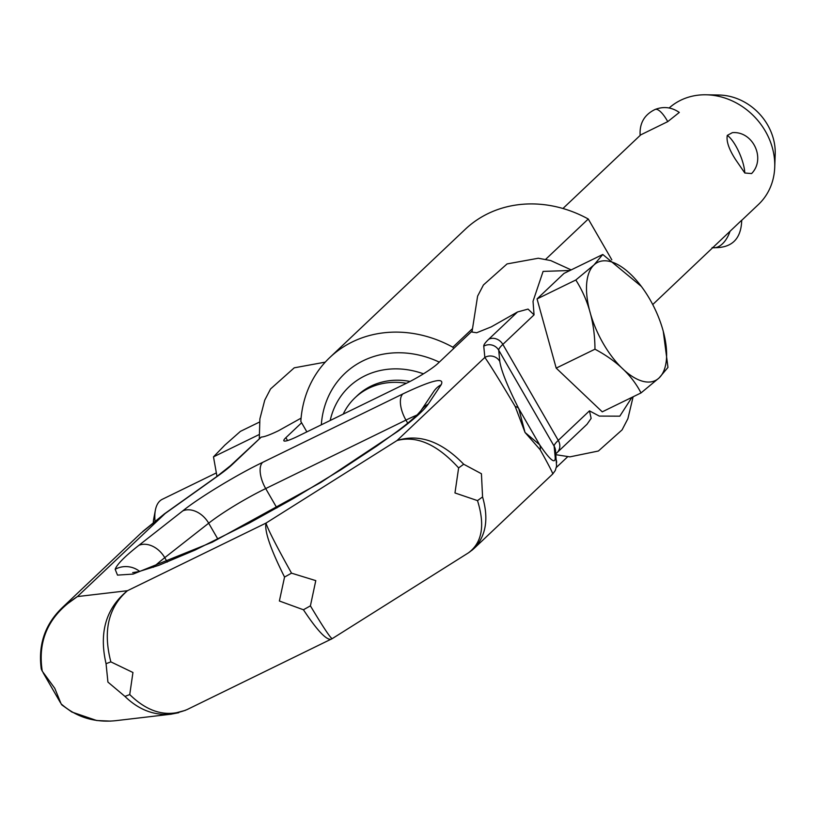 <?xml version="1.0" encoding="UTF-8"?>
<svg xmlns="http://www.w3.org/2000/svg" width="816" height="816" viewBox="0 0 816 816"><rect width="100%" height="100%" fill="white"/><g stroke="black" fill="none" stroke-linecap="round" stroke-linejoin="round"><path stroke-width="1.22" d="M631.91 397.372L619.803 416.17L599.311 416.089L589.468 410.856L591.141 418.394L587.01 424.279L557.114 452.584A10.955 9.557 -133.4 0 0 559.572 448.28A10.955 9.557 -133.4 0 0 558.266 440.385A54.784 7.058 -30 0 0 554.125 446.168L555.217 457.429C555.421 464.508 550.208 460.275 539.6 444.73L525.035 432.46L540.172 449.738C548.709 465.018 552.891 473.107 552.728 473.994L474.249 548.281C486.071 535.796 488.845 518.68 482.572 496.934L477.503 500.616C485.214 525.3 482.164 542.732 468.364 552.891L468.2 552.993M556.655 462.519A10.955 10.853 174.5 0 0 556.604 461.774A10.955 10.853 174.5 0 0 556.604 461.754A10.955 10.853 174.5 0 0 555.217 457.429M483.755 346.168L484.847 357.428A10.955 10.853 -5.5 0 1 499.8 361.447L498.709 350.176A54.784 7.058 150 0 1 502.85 344.393A10.955 9.557 -133.4 0 0 496.465 338.977A10.955 9.557 -133.4 0 0 488.733 339.221A65.749 8.476 -30 0 0 483.755 346.168A10.955 10.853 -5.5 0 1 498.709 350.176L554.125 446.168A10.955 10.853 174.5 0 1 555.523 450.514L556.573 466.181L555.268 470.536L552.738 473.984M571.18 269.902L550.688 260.559L538.285 258.244L507.052 263.925L483.439 284.957L477.605 296.137L471.985 332.041L476.656 332.755L491.283 326.859L517.517 311.977L528.044 309.091L534.052 314.864L533.032 301.277L543.099 271.402L569.976 270.494M141.127 533.011L165.189 513.488L217.75 476.034A65.749 8.476 -30 0 0 232.489 464.324A10.955 9.557 -133.4 0 0 230.387 465.773L261.273 437.07C264.211 436.958 269.933 434.857 278.47 430.746L301.073 418.149M115.821 720.661L115.362 720.722C94.36 722.762 76.286 717.152 61.139 703.882L54.784 688.316L42.259 671.18C37.383 639.734 49.103 614.866 77.408 596.578L165.189 513.488A10.955 6.487 -125.5 0 0 164.291 513.958A10.955 6.487 -125.5 0 0 164.271 513.968A10.955 6.487 -125.5 0 0 163.985 514.192M187.517 709.359L187.252 709.492C167.555 717.784 148.39 712.807 129.734 694.569L132.947 672.496L110.854 661.868C102.836 631.013 108.365 607.288 127.459 590.713C105.988 608.206 98.848 632.543 106.06 663.704L107.926 682.094L124.94 696.405C138.638 709.716 153.979 715.652 170.952 714.204L178.765 712.694M468.364 552.891L332.224 638.642C330.541 638.234 323.269 627.31 310.406 605.86L315.782 580.625L291.526 573.158C276.349 545.884 267.832 529.196 265.985 523.097C264.364 531.134 270.555 549.127 284.549 577.065L279.378 601.004L303.43 609.766C317.128 630.421 326.359 640.254 331.133 639.254L331.306 639.163M458.623 467.915L463.692 464.233C441.538 441.425 419.332 433.52 397.066 440.518C416.813 435.356 437.325 444.485 458.623 467.915L454.971 492.956L477.503 500.616M482.572 496.934L481.43 473.739L463.692 464.233M310.406 605.86L303.43 609.766M129.734 694.569L124.94 696.405M61.139 703.882L61.965 705.014M515.233 406.541L525.035 432.46L518.752 408.622A10.955 6.497 -27.1 0 0 515.233 406.541C500.228 381.256 490.1 364.885 484.847 357.428L397.066 440.518L265.985 523.097L127.459 590.713L77.408 596.578L62.781 607.165L54.723 616.08M41.259 669.018L42.259 671.18M106.06 663.704L110.854 661.868M284.549 577.065L291.526 573.158M471.566 550.606L473.994 548.525M301.614 422.78L285.875 437.672A27.397 3.529 -30 0 0 283.866 440.773A27.397 3.529 -30 0 0 297.871 436.264L406.45 383.265A27.397 3.529 -30 0 0 437.886 363.467L471.954 331.214M540.172 449.738A10.955 8.537 -33.7 0 0 539.6 444.73L518.752 408.622C507.481 386.264 501.157 370.535 499.8 361.447M155.009 520.955A43.829 20.645 -116 0 1 155.366 510.214A43.829 20.645 -116 0 1 159.793 501.044A43.829 20.645 -116 0 1 162.302 499.3L216.271 472.954M216.985 476.401L213.486 456.858L224.788 445.169L240.414 431.368L259.519 422.045M545.669 259.325L588.265 219.004L611.837 259.845M453.625 348.565L452.839 347.198L471.903 329.154M588.265 219.004A117.8 102.796 46.6 0 0 465.212 229.337L329.786 357.53A117.8 102.796 46.6 0 0 300.829 421.413L306.867 431.878M343.199 414.14A71.227 62.159 46.6 0 1 355.093 397.698A71.227 62.159 46.6 0 1 406.378 383.296M355.093 397.698L357.326 395.576A71.227 62.159 46.6 0 1 410.05 381.449M330.184 420.495A83.283 72.675 46.6 0 1 423.443 373.83M321.32 424.82A95.88 83.671 46.6 0 1 439.294 362.131M329.786 357.53A117.8 102.796 46.6 0 1 452.839 347.198M652.729 304.562L741.724 220.198C741.163 239.537 731.289 248.676 712.103 247.605M741.744 220.31L758.482 204.459A65.749 57.375 -133.4 0 0 774.721 167.321A65.749 57.375 -133.4 0 0 765.408 131.264A65.749 57.375 -133.4 0 0 706.064 94.789A65.749 57.375 -133.4 0 0 669.151 107.987M751.597 173.563L744.804 173.002L735.542 159.528C728.953 149.277 726.199 141.239 727.28 135.405L732.37 132.651C752.944 130.897 766.112 158.753 751.597 173.563M667.753 121.625A24.653 7.477 -112.7 0 0 655.075 109.477C663.592 106.192 671.67 107.171 679.3 112.435L667.753 121.625L640.713 134.875L562.938 208.498M774.721 167.321L775.2 154.357A53.785 46.93 -133.4 0 0 767.581 124.858A53.785 46.93 -133.4 0 0 719.039 95.023L706.064 94.789M602.769 254.48L563.999 273.411L537.05 298.921L556.196 368.118L602.249 411.845L641.019 392.924C631.931 375.289 616.58 360.713 594.966 349.197C594.854 323.065 588.469 300.002 575.821 279.99L593.956 264.965A65.749 30.967 -116 0 1 641.325 286.385A65.749 30.967 -116 0 1 663.265 331.337A65.749 30.967 -116 0 1 659.155 377.89A65.749 30.967 -116 0 1 603.238 343.495A65.749 30.967 -116 0 1 593.956 264.965L602.769 254.48L641.325 286.385M663.265 331.337L667.967 367.414L659.155 377.89L641.019 392.924M556.196 368.118L594.966 349.197M537.05 298.921L575.821 279.99M213.486 456.858L259.121 434.581M153.316 522.311A35.425 16.687 -116 0 1 153.724 518.925L155.366 510.214M589.468 410.856L558.266 440.385L502.85 344.393L534.052 314.864M517.517 311.967L488.733 339.221M232.489 464.324L261.273 437.07M217.75 476.034A10.955 6.487 -125.5 0 0 216.821 476.524L164.271 513.968M262.609 462.397C237.589 474.3 198.747 497.893 182.784 510.877L138.853 545.353C124.868 556.379 116.963 564.356 115.168 569.303L117.504 575.117L133.13 574.087L212.262 542.191L320.79 482.48L397.912 431.266C413.824 419.434 423.943 410.377 428.247 404.073L441.181 384.734C444.914 376.992 432.143 380.052 402.859 393.924L262.609 462.397A21.92 10.322 64 0 0 265.7 488.57L405.95 420.097A54.784 7.058 150 0 1 416.925 415.079M287.548 440.579L285.875 437.672M153.459 567.242A109.579 14.117 150 0 1 164.761 557.675A21.92 16.136 -128.1 0 0 138.853 545.353M167.29 562.061L164.761 557.675L208.682 523.199A54.784 7.058 150 0 1 265.7 488.57L276.889 507.94M182.784 510.877A21.92 16.136 51.9 0 1 208.682 523.199L217.903 539.162M402.859 393.924A21.92 10.322 64 0 0 405.95 420.097L407.725 423.178M441.181 384.734A21.92 21.022 -146.2 0 0 433.826 391.374L420.893 410.713L417.843 414.161C413.406 418.679 406.042 424.789 395.729 432.48A21.92 14.433 -126.5 0 1 397.912 431.266M115.168 569.303A21.92 21.502 18.7 0 1 139.648 571.414M428.247 404.073A21.92 21.022 -146.2 0 0 420.893 410.713M744.804 173.002A24.653 7.477 67.3 0 0 744.325 168.8A24.653 7.477 -112.7 0 0 727.28 135.405M712.776 247.717A24.653 14.392 102.2 0 0 728.555 235.008A24.653 14.392 -77.8 0 0 729.994 231.428M171.34 714.163L115.362 720.722M187.252 709.492L332.224 638.632M170.942 714.204L185.334 710.369M61.934 704.983L71.859 712.031L96.696 720.518L110.568 721.12M62.434 607.492L141.168 532.96M41.269 669.049C38.005 644.436 45.176 623.812 62.791 607.175M469.373 552.228L474.239 548.27M164.302 513.968L142.627 531.593M230.387 465.773L216.821 476.524M557.114 452.584L555.839 453.839M325.258 362.131L294.239 367.822L270.555 388.946L264.741 400.156L259.886 418.863L259.304 438.396M555.92 454.706L569.894 456.868L598.393 451.013L622.078 429.889L627.892 418.679L633.124 396.78M132.671 572.618L138.802 571.618L158.722 565.355L195.014 550.096L249.339 523.015L293.546 498.443L340.721 469.873L376.635 446.128L395.729 432.48M43.166 672.802L60.394 702.627M567.681 456.736L556.349 467.466M640.162 135.527C639.336 123.379 644.303 114.699 655.075 109.477"/></g></svg>
